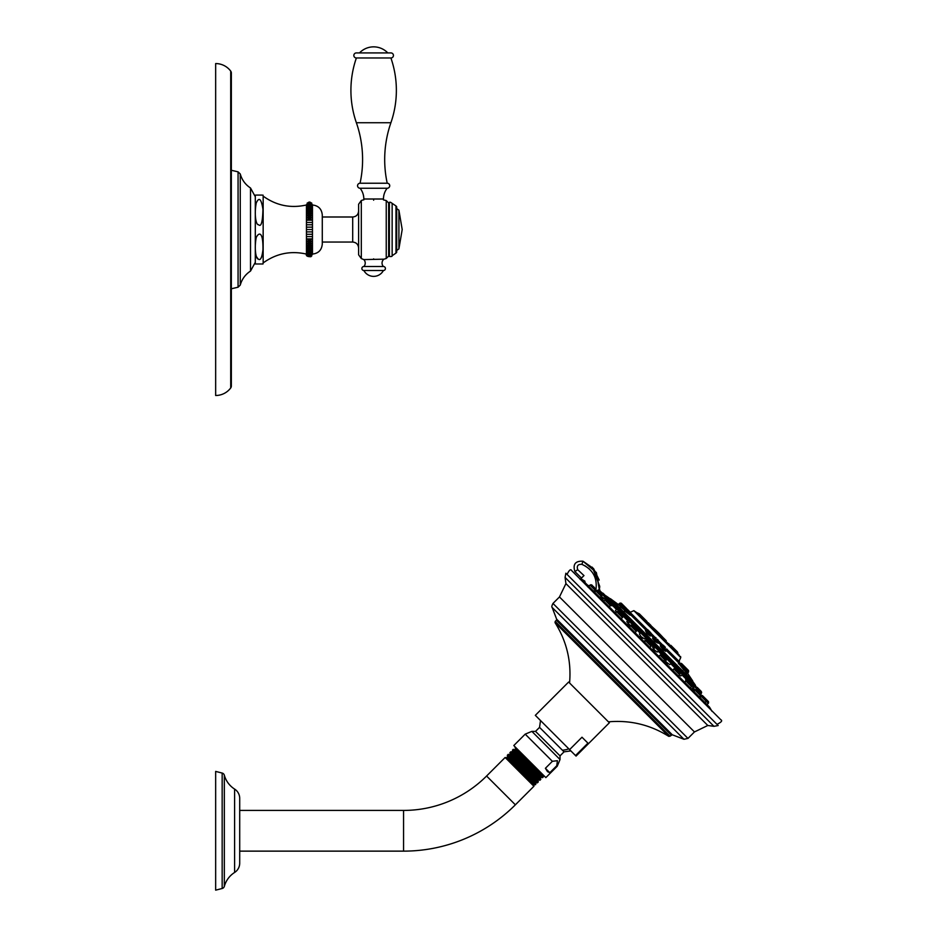 <?xml version="1.0" encoding="UTF-8"?>
<svg xmlns="http://www.w3.org/2000/svg" width="937" height="937" viewBox="0 0 937 937"><rect width="100%" height="100%" fill="white"/><g stroke="black" fill="none" stroke-linecap="round" stroke-linejoin="round"><path stroke-width="1.41" d="M686.083 680.508L685.65 679.407L686.446 678.611L691.471 683.635L691.037 684.162M665.094 659.238L666.09 658.242L671.115 663.267L669.732 664.649L665.539 661.463M642.325 638.355L642.911 638.214M639.385 634.044L640.639 632.791L645.663 637.816L644.539 638.94L641.131 636.668L639.385 634.056M616.405 611.943L615.433 610.584L616.921 609.085L621.945 614.098L621.067 614.988M601.507 596.705L605.595 599.165M692.302 685.849L692.923 685.076L701.298 693.45L700.782 693.966L701.567 692.736L698.229 689.409L697.456 690.592M693.626 687.453L692.56 686.095M676.42 670.342L677.299 669.451L682.323 674.476L680.824 675.975L679.501 675.038M654.494 648.053L652.457 646.87L653.581 645.745L658.606 650.758L657.352 652.023L654.729 650.278L652.457 646.87M653.148 648.439L653.101 649.06M656.568 651.801L657.352 652.023M628.856 622.672L628.247 622.262M630.39 625.541L626.759 621.676L628.141 620.294L633.154 625.319L632.159 626.314M700.829 698.381L699.869 696.636M694.469 692.01L693.942 690.71M684.888 682.417L685.661 680.766L691.518 686.622L689.667 688.472M672.743 670.318L673.82 668.913L679.676 674.781L677.966 676.479M664.192 661.545L663.689 660.655M658.793 656.368L660.023 655.127L665.879 660.983L664.333 662.529M644.832 641.857L644.059 641.611M614.918 613.442L616.628 611.732L622.484 617.588L621.09 618.666M602.936 601.73L604.787 599.879L610.643 605.747L608.909 606.485M587.956 587.112L589.982 585.086L601.554 596.658L600.769 597.431L599.305 596.881M707.037 704.601L708.267 703.371A0.984 0.984 -45 0 0 708.559 702.668L708.559 702.094A0.984 0.984 0 0 0 708.267 701.391L702.504 695.629M607.281 600.406L607.773 599.926L612.798 604.951L612.002 605.747L610.889 605.314M695.441 689.562L700.899 695.008L696.027 689.562L693.966 690.628L694.75 689.855L692.197 685.802M594.901 591.598L592.969 590.544M589.268 568.888L584.911 565.737M585.203 583.177L584.852 581.104L580.823 578.738L580.155 579.488M581.057 580.015A358.883 358.871 -135.1 0 1 584.348 581.947L584.454 582.533M565.854 573.21L718.187 725.554L713.959 726.316L565.081 577.438L565.854 573.21M569.591 749.623L535.32 715.341L568.618 682.042L606.637 720.049L609.366 722.778L576.056 756.089L575.529 755.562L587.932 743.158L581.994 737.22L569.591 749.623L575.529 755.562M557.386 760.703L556.789 765.716L549.808 772.709L545.393 768.293L552.373 761.301L557.386 760.703M552.373 761.301L525.2 734.139L513.792 745.547L543.706 775.461L545.861 777.605L557.269 766.197L556.789 765.716M545.393 768.293L547.513 771.655L549.808 772.709M533.809 765.564L515.045 747.644M512.867 751.685L512.469 750.15C512 748.827 543.003 778.963 542.535 777.651L543.261 776.925C543.741 778.225 512.762 748.077 513.23 749.377L514.846 749.799M543.167 774.922L543.261 776.925M539.981 771.737L515.455 749.178L515.432 747.187M542.828 775.274L514.87 749.811M542.5 777.651L540.954 777.241L512.867 751.638L510.747 751.872C510.267 750.572 541.246 780.72 540.766 779.42L540.766 779.373M512.469 750.15L513.23 749.377M507.667 756.616L507.327 755.292C506.87 753.969 537.861 784.105 537.405 782.793L538.283 781.903C538.752 783.215 507.772 753.067 508.252 754.367L507.327 755.292M536.023 782.43L507.678 756.569L507.034 757.213L531.279 779.537L535.425 783.063L537.405 782.793M510.267 754.144L509.892 752.716C509.435 751.404 540.426 781.54 539.97 780.216L540.766 779.42L540.356 777.827L512.27 752.27M540.356 777.862L540.954 777.241M539.935 780.216L538.494 779.842L510.267 754.109L509.634 754.742M239.708 810.423L403.554 810.423A117.43 117.43 0 0 0 486.584 776.023L505.137 757.483L533.914 786.272L534.219 784.374L507.022 757.19L535.788 784.339M534.219 784.374L535.472 784.714L531.174 780.416M533.586 785.007L506.39 757.822L507.058 757.201M538.529 779.83L537.897 780.462L509.681 754.742L508.287 754.367M509.892 752.716L510.747 751.872M239.708 851.136L403.554 851.136A158.142 158.142 0 0 0 515.373 804.813L533.914 786.272M222.163 773.06A3.01 3.01 0 0 1 224.33 775.18A24.046 24.046 0 0 0 234.601 789.083A11.021 11.021 0 0 1 239.708 798.394L239.708 863.164A11.021 11.021 0 0 1 234.601 872.464A24.046 24.046 0 0 0 224.33 886.379A3.01 3.01 0 0 1 222.163 888.499L215.662 890.15L215.662 771.409L222.163 773.06L222.163 888.499M580.823 578.738L583.974 575.587L581.455 578L574.908 571.593L581.455 578L580.249 579.195M583.974 575.587L577.696 569.673L574.908 571.582C572.648 564.261 575.353 560.806 583.001 561.216L596.365 572.554L599.481 588.904M574.908 571.593C572.648 564.261 575.353 560.806 583.001 561.216L593.543 568.536L599.212 580.062M577.696 569.673C576.548 565.913 577.93 564.133 581.865 564.332C592.992 569.485 597.654 578.129 595.838 590.251M584.852 581.104L584.348 581.947L709.555 707.154L584.43 582.006M599.621 587.733L599.703 586.562M605.677 595.862L695.535 685.72M695.5 685.334A358.965 358.965 0 0 0 692.9 681.632L609.764 598.509A358.965 358.965 0 0 0 606.075 595.897M618.689 606.942L610.21 598.942M610.76 599.493L611.404 600.137M615.433 604.166L685.65 674.382M690.51 679.243L691.904 680.637M689.585 677.849L684.806 673.071M678.868 667.132L675.612 663.864M629.43 617.682L626.935 615.199M624.3 612.552L623.093 611.346M613.559 601.812L692.724 680.976L686.762 672.052M624.592 610.186L620.224 606.602L621.711 605.384L630.589 614.262L630.203 615.14L624.417 610.795L625.986 609.062L627.567 609.507M683.448 669.405L679.899 663.958L679.067 663.958L683.46 669.405M645.558 630.812L646.741 633.119C651.051 636.914 651.625 636.984 648.451 633.342M625.014 610.76L624.417 610.795M662.494 647.385C659.273 644.633 659.636 645.499 663.607 649.985L665.727 651.332L663.9 649.458C660.55 645.605 660.269 644.832 663.056 647.116M686.47 672.555L687.453 673.82L688.449 672.134L687.5 671.173L686.645 672.169L684.209 669.123M683.811 669.58L686.493 672.883L686.598 672.075M655.537 640.428C651.695 637.055 651.602 637.453 655.256 641.634L657.844 643.051M625.061 609.741L620.962 606.52M618.115 604.412L620.563 606.438M679.313 655.186L636.703 612.575L639.362 613.84M646.624 621.102L639.655 614.133M638.671 613.559L646.331 620.809M663.326 637.804L666.254 640.732M663.103 637.582L662.904 637.383A128.217 128.217 0 0 0 654.014 628.504M677.428 651.906L670.833 645.312M676.865 651.356L677.474 651.965M649.646 624.124L650.934 625.412M638.085 613.559L656.251 631.714L647.608 622.508L654.623 629.114M621.032 606.075L618.689 604.236L619.626 603.299L621.711 605.384L623.456 605.384L621.383 603.311M630.425 612.611L629.957 611.884M626.607 608.546L623.585 605.513M684.233 666.172L681.738 663.665M648.791 632.85C651.449 636.012 650.934 635.989 647.221 632.768L645.429 630.355L646.062 629.734L651.074 634.759L650.43 635.696L650.044 635.11M647.385 629.559L646.471 629.559L651.25 634.337L647.385 629.559L649.271 631.198M629.898 613.958L625.12 610.666M630.261 612.201L627.626 609.565M626.56 608.734L628.106 610.034M661.276 646.261L660.62 645.792L661.534 645.206L666.558 650.231L665.867 650.91M665.434 647.373L663.279 645.206M687.571 671.243L688.625 671.712L688.449 670.388L684.338 666.266M687.524 669.463L684.291 666.219M657.821 643.028L655.642 641.189C652.539 637.593 652.656 637.207 655.994 640.053M657.329 639.268L658.301 640.229M610.057 600.242L613.079 603.674L610.057 600.242M629.406 620.001L633.447 624.616L629.406 620.001L632.124 622.309M627.942 623.492L628.036 624.639C629.769 626.08 630.191 626.209 629.313 625.038M654.155 649.88C652.702 648.72 652.656 648.966 654.003 650.606C655.455 651.765 655.513 651.52 654.155 649.88M681.726 671.911L679.266 669.451M701.298 691.483L697.222 687.407M694.153 690.756L692.478 688.226L693.216 687.723M697.55 688.145L701.286 691.471L698.264 688.449M606.169 596.354L603.393 593.578M600.84 597.373L603.334 599.036L603.803 598.263M621.044 611.229L619.814 609.999M643.942 634.126L641.341 632.51L645.944 637.125L645.663 637.816M641.564 637.23C639.948 635.895 639.713 635.942 640.861 637.383C642.489 638.718 642.723 638.671 641.564 637.23M669.814 659.999L666.781 657.961L671.396 662.564L671.115 663.267M666.336 662.014C665.176 661.124 665.305 661.545 666.734 663.255L667.858 663.396M688.426 678.611L691.155 681.34L687.149 678.318L691.764 682.932L691.471 683.635M696.027 689.562L698.042 691.166M688.203 681.328L690.944 684.08M676.76 669.885L679.676 672.801M664.099 657.224L665.598 658.734M648.533 641.669L649.142 642.267C651.637 644.761 651.637 644.761 649.142 642.267C646.635 639.76 646.635 639.76 649.142 642.267L649.739 642.876M634.841 627.966L631.69 625.237L634.841 627.966M632.815 625.939L634.185 627.31M610.643 603.768L608.101 601.226M600.23 593.367L599.012 592.137M594.526 587.651L593.297 586.421M641.517 637.242C642.677 638.694 642.442 638.741 640.791 637.394C639.643 635.942 639.877 635.895 641.517 637.242M603.1 598.825L600.652 597.256M692.83 688.941L692.525 688.191M649.142 642.267L651.074 644.211M633.728 626.865L632.674 625.799L633.728 626.865M622.484 615.609L621.465 614.59M667.577 663.747L666.769 663.361C665.329 661.627 665.188 661.206 666.371 662.096M307.219 254.782L311.693 254.782L307.219 254.782M312.466 254.079L310.932 256.703C307.313 256.726 305.813 255.848 306.446 254.079L306.446 204.98C308.46 201.104 310.463 201.104 312.466 204.98L312.466 254.079C318.439 253.4 321.719 250.05 322.281 244.065L322.281 214.995C321.719 208.998 318.439 205.66 312.466 204.98M307.219 229.53L311.693 229.53M311.693 231.907L307.219 231.907M311.693 234.273L307.219 234.273M311.693 236.592L307.219 236.592M311.693 238.865L307.219 238.865C308.706 240.575 310.206 240.575 311.693 238.865L307.219 238.865M311.693 241.055L307.219 241.055C308.706 242.824 310.206 242.824 311.693 241.055L307.219 241.055M311.693 243.151L307.219 243.151C308.706 244.979 310.206 244.979 311.693 243.151L307.219 243.151M311.693 245.143L307.219 245.143C308.706 246.993 310.206 246.993 311.693 245.143L307.219 245.143M311.693 247.005L307.219 247.005C308.706 248.879 310.206 248.879 311.693 247.005L307.219 247.005M311.693 248.727L307.219 248.727C308.706 250.601 310.206 250.601 311.693 248.727M311.693 250.296L307.219 250.296C308.706 252.158 310.206 252.158 311.693 250.296M311.693 251.69L307.219 251.69C308.706 253.54 310.206 253.54 311.693 251.69M311.693 252.908L307.219 252.908C308.706 254.712 310.206 254.712 311.693 252.908M311.693 253.95L307.219 253.95C308.706 255.696 310.206 255.696 311.693 253.95M311.693 255.414L307.219 255.414L311.693 255.414M311.693 255.848L307.219 255.848L311.693 255.848M311.693 256.059L307.219 256.059L311.693 256.059M307.219 203.001L311.693 203.001M311.693 203.212L307.219 203.212L311.693 203.212M311.693 203.645L307.219 203.645L311.693 203.645M311.693 204.278L307.219 204.278L311.693 204.278M311.693 205.109C310.206 203.364 308.706 203.364 307.219 205.109L311.693 205.109M311.693 206.152C310.206 204.348 308.706 204.348 307.219 206.152L311.693 206.152M311.693 207.37C310.206 205.519 308.706 205.519 307.219 207.37L311.693 207.37M311.693 208.775C310.206 206.901 308.706 206.901 307.219 208.775L311.693 208.775M311.693 210.333C310.206 208.459 308.706 208.459 307.219 210.333L311.693 210.333M311.693 212.055C310.206 210.181 308.706 210.181 307.219 212.055L311.693 212.055L307.219 212.055M311.693 213.929C310.206 212.067 308.706 212.067 307.219 213.929L311.693 213.929L307.219 213.929M311.693 215.908C310.206 214.081 308.706 214.081 307.219 215.908L311.693 215.908L307.219 215.908M311.693 218.016C310.206 216.236 308.706 216.236 307.219 218.016L311.693 218.016L307.219 218.016M311.693 220.207C310.206 218.485 308.706 218.485 307.219 220.207L311.693 220.207L307.219 220.207M311.693 222.467L307.219 222.467M311.693 224.786L307.219 224.786M311.693 227.152L307.219 227.152M361.307 258.565L361.307 200.495L358.613 204.243L358.613 254.817L361.307 258.565L363.825 259.596A5.013 5.013 0 0 1 363.872 266.506A2.003 2.003 0 0 0 361.869 268.509A2.003 2.003 0 0 0 363.872 270.512A11.068 11.068 0 0 0 383.409 270.512L363.872 270.512M373.64 200.213C360.335 199.827 360.335 199.827 373.64 200.213C386.946 199.827 386.946 199.827 373.64 200.213M390.905 57.977A2.53 2.53 0 0 0 393.435 55.447A2.53 2.53 0 0 0 390.905 52.917L356.376 52.917A2.53 2.53 0 0 0 353.846 55.447A2.53 2.53 0 0 0 356.376 57.977L390.905 57.977A98.701 98.701 0 0 1 390.905 122.735A112.229 112.229 0 0 0 387.215 183.23A2.506 2.506 0 0 1 389.722 185.737A2.506 2.506 0 0 1 387.168 188.243A17.487 17.487 0 0 0 383.456 199.007L383.456 199.886L386.243 200.577L386.243 258.471L383.912 259.198M373.64 258.846C360.335 259.233 360.335 259.233 373.64 258.846C386.946 259.233 386.946 259.233 373.64 258.846M388.668 256.082L389.382 256.492L389.382 202.568L388.668 202.978L388.668 256.082L386.243 258.471M396.691 229.53L396.691 252.311L395.976 253.107L395.976 205.953L396.691 206.749L396.691 229.53M383.456 259.174L363.825 259.596M383.456 259.596A5.013 5.013 0 0 0 383.409 266.506L363.872 266.506M383.409 266.506A2.003 2.003 0 0 1 385.412 268.509A2.003 2.003 0 0 1 383.409 270.512M387.168 188.243L360.113 188.243A17.487 17.487 0 0 1 363.825 199.007L363.825 199.886M356.376 57.977A98.701 98.701 0 0 0 356.376 122.735A112.229 112.229 0 0 1 360.066 183.23A2.506 2.506 0 0 0 357.559 185.737A2.506 2.506 0 0 0 360.113 188.243M360.066 183.23L387.215 183.23M359.492 52.917A19.536 19.536 0 0 1 387.789 52.917M306.446 204.98C290.693 208.529 276.263 205.578 263.156 196.138L263.156 262.922L263.004 263.976L255.309 263.976L255.309 195.083M262.946 249.804C261.938 257.991 260.334 261.025 258.143 258.917C256.164 259.514 254.021 249.101 256.234 237.494C258.389 232.844 263.262 229.987 262.946 249.804M256.469 256.656L257.886 258.729M260.826 258.354L261.657 257.078M262.29 255.239L262.477 254.384M262.009 195.083L256.234 195.083M262.946 209.267C262.618 222.28 261.118 227.398 258.46 224.622C256.422 225.571 253.892 215.686 256.234 203.048C259.045 196.688 261.282 198.773 262.946 209.267M231.345 386.067L231.345 72.992A3.162 3.162 0 0 0 230.713 71.107A18.787 18.787 0 0 0 215.662 63.564L215.662 395.496A18.787 18.787 0 0 0 230.713 387.953A3.162 3.162 0 0 0 231.345 386.067M708.267 703.371L694.75 689.855M692.513 685.486L691.061 684.033M686.048 679.02L681.913 674.886M676.889 669.861L670.705 663.677M665.68 658.652L658.196 651.168M653.183 646.143L645.253 638.226M640.229 633.201L632.744 625.717M627.731 620.704L621.536 614.508M616.523 609.495L612.388 605.361M607.363 600.336L605.911 598.884M694.458 731.938L559.471 596.951L552.982 603.44L687.969 738.415L694.458 731.938L707.798 725.484L565.925 583.61L565.081 577.438M552.982 603.44C551.799 605.724 551.518 607.059 552.139 607.434L683.963 739.27L687.969 738.415M671.185 735.006L556.402 620.212L555.196 621.418L669.99 736.201L672.262 734.772L556.625 619.146L552.139 607.434M555.196 621.418L555.055 622.66L668.737 736.341C650.243 724.781 630.144 719.944 608.418 721.83M568.829 748.85A24.503 21.223 135 0 1 562.399 750.209L564.039 751.849L570.856 750.888M562.399 750.209L539.548 727.37L535.542 731.375L558.382 754.226L560.021 755.866L564.039 751.849M557.269 766.197L560.021 759.532L531.865 731.375L535.542 731.375M486.584 776.023L515.373 804.813M234.601 789.083L234.601 872.464M224.33 775.18L224.33 886.379M403.554 810.423L403.554 851.136M581.865 564.332L583.001 561.216L596.365 572.554L599.329 589.818L599.703 586.656M589.092 585.976A357.887 357.875 45 0 0 587.312 584.887M606.508 598.228L608.019 599.75M612.974 604.693L617.178 608.898M622.133 613.852L628.387 620.107M633.342 625.061L640.896 632.616M645.839 637.57L653.839 645.558M658.793 650.512L666.336 658.067M671.29 663.009L677.556 669.276M682.499 674.218L686.704 678.423M691.658 683.378L693.181 684.9M606.555 596.881L609.366 599.692M613.032 603.358L618.525 608.851M622.18 612.505L629.734 620.06M633.389 623.714L642.232 632.557M645.898 636.223L655.186 645.511M658.84 649.165L667.683 658.008M671.349 661.674L678.892 669.217M682.558 672.883L688.051 678.376M691.705 682.031L694.516 684.842M636.703 612.575L633.845 610.643L680.754 657.551L678.997 661.323L679.255 663.396L666.324 650.465M661.299 645.441L658.664 642.794M653.639 637.781L650.852 634.981M645.827 629.969L630.355 614.496M647.244 629.559L630.753 613.079M678.997 661.323L666.722 649.048M662.717 645.031L659.062 641.388M655.057 637.371L651.25 633.576M658.992 634.864L677.849 652.738M659.917 635.157L656.251 631.491M630.753 613.84L626.888 609.062L620.95 603.123L620.048 603.123L630.589 614.262M678.856 662.529L678.423 663.759M679.43 661.604L679.43 662.518L678.833 661.909M683.518 669.896L683.612 669.159M679.255 663.396L687.5 671.173M681.129 663.314L680.227 663.314L685.006 668.093L683.94 669.405M662.857 645.031L661.955 645.031L666.558 650.231M688.625 670.81L686.973 668.913M686.493 672.883L686.563 672.11M687.676 670.763L685.006 667.179L687.746 670.822M653.464 638.577L652.902 638.226L653.874 637.547L658.887 642.571L658.301 643.157M655.197 637.371L654.284 637.371L658.887 642.571M597.97 590.123L606.321 598.474L605.595 599.2M606.321 596.506L598.649 589.818L606.614 597.783L606.321 598.474M609.05 599.645L613.079 604.248L612.798 604.951M654.858 645.452L658.898 650.067L658.606 650.758M678.575 669.17L682.604 673.773L682.323 674.476M694.2 684.795L698.229 688.824M621.348 611.533L617.624 608.792L622.238 613.407L621.945 614.098M642.618 632.791L645.944 636.539L641.915 632.51M670.201 660.386L667.367 657.961M690.967 681.152L687.723 678.318M701.251 695.371L706.603 700.724L704.296 703.453M701.825 695.359L700.466 695.559M686.938 680.473L691.811 685.919L691.518 686.622M675.097 668.631L679.957 674.078L679.676 674.781M661.299 654.834L666.172 660.28L665.879 660.983M646.495 640.03L643.86 641.693L645.218 640.322L651.074 646.179L649.716 647.549M645.921 640.03L651.367 645.488L651.074 646.179L651.367 644.902M631.69 625.237L628.879 627.064L630.425 625.518L636.282 631.374L635.087 632.569M631.116 625.237L636.563 630.683L636.282 631.374M617.905 611.439L622.777 616.886L622.484 617.588M606.063 599.598L610.936 605.044L610.643 605.747M601.847 595.955L596.389 590.509L601.847 595.955L601.554 596.658M596.049 589.584L590.685 584.793L596.131 590.24L595.838 590.942M708.559 702.668L706.603 700.724L708.559 702.094M322.281 242.051L352.699 242.051L352.699 216.997C356.283 216.658 358.262 214.678 358.613 211.094M389.382 256.492C391.432 256.668 392.357 256.41 392.146 255.707L392.146 203.352L395.976 205.953M398.904 210.157L398.904 248.891L402.196 229.53L398.904 210.157L396.538 208.482M383.456 199.007L363.825 199.007M390.905 122.735L356.376 122.735M250.519 271.062C245.353 274.459 241.922 279.144 240.247 285.106L240.247 173.954C241.922 179.916 245.353 184.601 250.519 187.997L250.519 271.062L255.145 262.618M240.247 173.954L238.068 171.846L238.068 287.214L240.247 285.106M230.713 387.953L230.713 71.107M712.015 711.347L709.555 707.154M567.471 573.608C569.415 569.837 570.82 568.841 571.675 570.621L720.776 719.721C722.556 720.588 721.572 721.982 717.801 723.926M707.798 725.484L713.959 726.316M581.666 580.612L584.079 583.025M708.477 707.423L720.776 719.721M559.471 596.951L565.925 583.61M672.262 734.772L683.963 739.27M556.402 620.212L556.625 619.146M669.99 736.201L668.737 736.341M540.508 720.541L539.548 727.37M560.021 759.532L560.021 755.866M525.2 734.139L531.865 731.375M514.823 749.811L515.455 749.178M537.897 780.427L538.283 781.868M535.425 783.027L535.472 784.714M505.137 757.483L506.39 757.822M555.055 622.66C566.627 641.154 571.465 661.264 569.567 682.991M592.301 567.19L599.715 586.293M610.42 598.684L618.162 604.4M680.754 657.551L680.555 656.439M633.845 610.643L630.086 612.4M647.303 622.777L647.01 621.5M640.053 614.531L639.444 613.922M677.849 653.312L678.13 654.014M669.194 645.066L668.901 643.789M661.651 636.129L660.96 635.438M656.251 631.14L655.268 629.758M656.251 631.714L656.532 632.416M647.608 622.508L646.331 622.215M649.001 623.48L648.31 622.789M648.392 630.332L647.795 629.734M651.25 633.435L649.716 631.643M627.895 609.835L627.31 609.237M666.722 649.809L666.722 648.908M659.062 642.15L659.062 641.248M656.205 638.144L655.607 637.547M597.431 590.626L598.649 589.818M599.223 589.818L599.926 590.111M603.264 593.847L602.971 593.156M608.464 599.645L607.773 599.926M612.482 602.667L609.741 599.926M633.447 624.616L633.154 625.319M628.832 620.001L628.141 620.294M631.046 621.231L630.109 620.294M633.447 624.042L632.217 622.402M658.898 650.067L658.898 649.482M654.284 645.452L653.581 645.745M657.282 647.467L655.56 645.745M678.001 669.17L677.299 669.451M693.626 684.795L692.923 685.076M701.579 692.174L701.579 692.759M600.816 593.941L602.573 593.168L603.885 594.07M617.624 608.792L616.921 609.085M618.197 608.792L618.9 609.085M641.341 632.51L640.639 632.791M645.944 636.539L645.944 637.125M666.781 657.961L666.09 658.242M670.166 660.351L668.058 658.242M687.149 678.318L686.446 678.611M698.651 697.667L700.899 695.008M700.899 694.434L699.26 692.396M690.229 683.354L691.518 684.642M686.352 680.473L685.661 680.766M674.511 668.631L673.82 668.913M660.726 654.834L660.023 655.127M617.331 611.439L616.628 611.732M605.478 599.598L604.787 599.879M595.698 590.79L593.742 592.758L596.389 590.509M601.847 595.382L597.923 591.06M596.974 590.509L597.665 590.79M592.02 585.145L596.131 590.24M591.259 584.793L591.95 585.086M590.685 584.793L589.982 585.086M602.573 593.168L603.276 593.461M693.146 687.594L692.373 688.063M705.702 698.826L704.952 698.088M322.281 216.997L352.699 216.997M361.307 200.495L363.369 199.862M388.668 202.978L386.243 200.577M389.382 202.568C389.569 201.853 390.495 202.111 392.146 203.352M392.146 255.707L395.976 253.107M396.538 250.577L398.904 248.891M360.066 188.243L387.215 188.243M352.699 242.051C356.283 242.402 358.262 244.381 358.613 247.965M306.446 254.079C290.693 250.53 276.263 253.482 263.156 262.922M263.156 196.138L263.004 195.083M250.519 187.997L255.145 196.442M231.345 288.772L238.068 287.214M231.345 170.276L238.068 171.846"/></g></svg>

